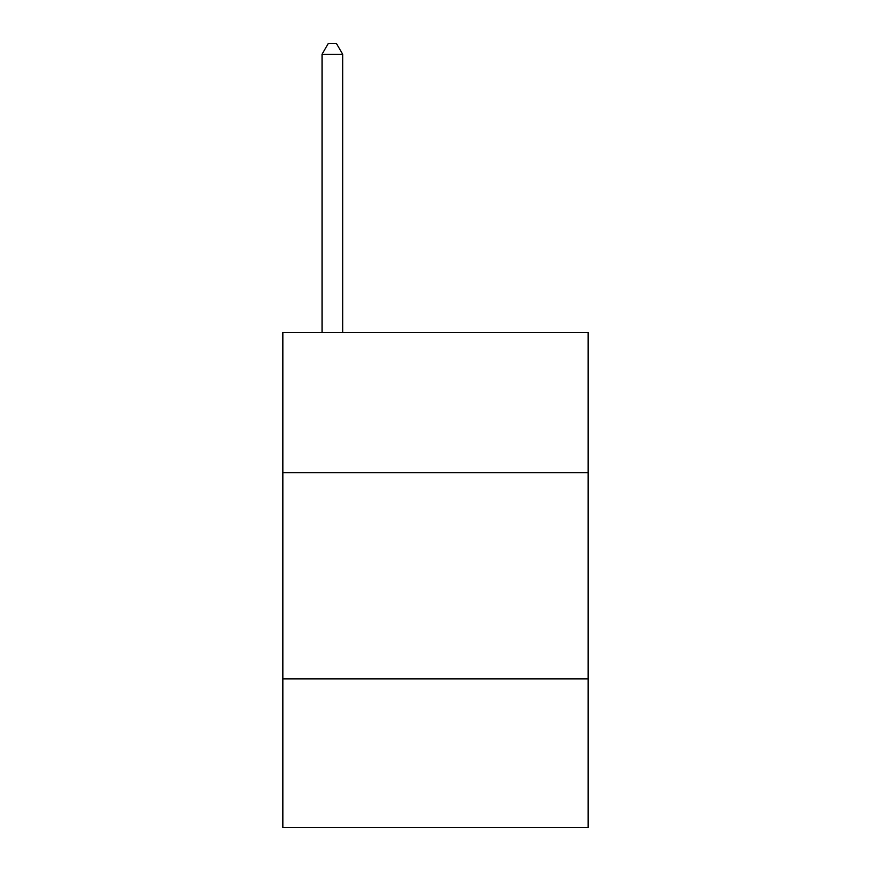 <?xml version="1.0" encoding="UTF-8"?>
<svg xmlns="http://www.w3.org/2000/svg" width="871" height="871" viewBox="0 0 871 871"><rect width="100%" height="100%" fill="white"/><g stroke="black" fill="none" stroke-linecap="round" stroke-linejoin="round"><path stroke-width="1.31" d="M588.154 472.637L588.154 332.352L282.846 332.352L282.846 472.637L588.154 472.637L588.154 827.45L282.846 827.45L282.846 472.637M588.154 678.923L282.846 678.923M342.673 332.352L342.673 54.274L322.041 54.274L322.041 332.352M322.041 54.274L328.225 43.55L336.478 43.55L342.673 54.274"/></g></svg>
